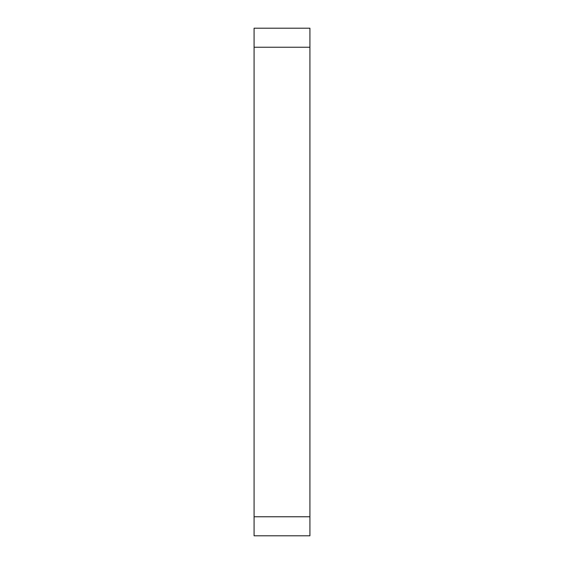 <?xml version="1.0" encoding="UTF-8"?>
<svg xmlns="http://www.w3.org/2000/svg" width="564" height="564" viewBox="0 0 564 564"><rect width="100%" height="100%" fill="white"/><g stroke="black" fill="none" stroke-linecap="round" stroke-linejoin="round"><path stroke-width="0.85" d="M309.918 516.765L309.918 28.2L254.082 28.2L254.082 535.8L309.918 535.8L309.918 516.765L254.082 516.765M309.918 47.235L254.082 47.235"/></g></svg>
